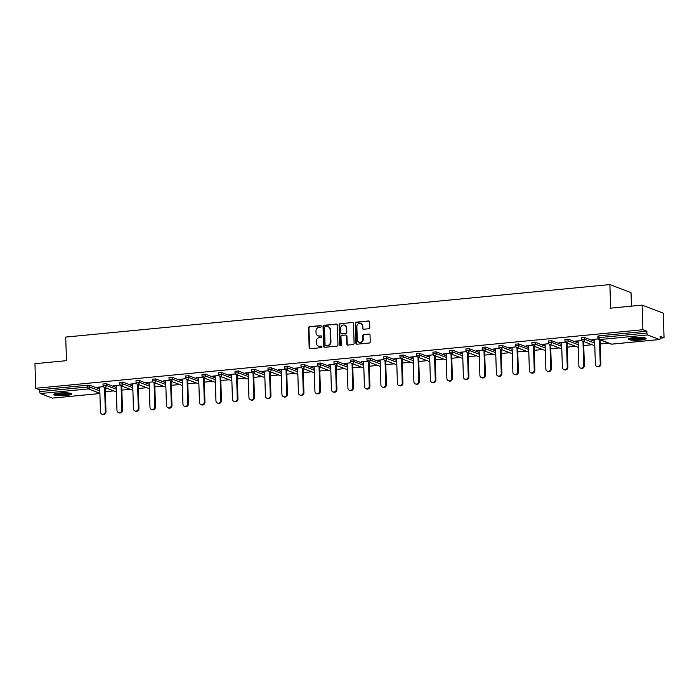 <?xml version="1.0" encoding="UTF-8"?>
<svg xmlns="http://www.w3.org/2000/svg" width="699" height="699" viewBox="0 0 699 699"><rect width="100%" height="100%" fill="white"/><g stroke="black" fill="none" stroke-linecap="round" stroke-linejoin="round"><path stroke-width="1.05" d="M321.322 326.293A0.786 0.716 -69.1 0 0 320.57 325.594L309.543 326.66A1.118 1.022 -69.1 0 0 308.539 327.866L309.159 347.709A1.118 1.022 -69.1 0 0 310.234 348.714L321.26 347.648A0.786 0.716 -69.1 0 0 321.514 346.145A0.786 0.716 -69.1 0 0 321.217 346.101L319.784 346.241A3.582 3.285 -69.1 0 1 316.35 343.034L316.306 341.383A3.582 3.285 -69.1 0 1 319.513 337.53L320.937 337.39A0.786 0.716 -69.1 0 0 321.199 335.887A0.786 0.716 -69.1 0 0 320.893 335.852L319.46 335.983A3.582 3.285 -69.1 0 1 316.035 332.776L315.983 331.125A3.582 3.285 -69.1 0 1 319.19 327.281L320.614 327.141A0.786 0.716 -69.1 0 0 321.322 326.293M321.068 325.751A0.786 0.716 -69.1 0 0 320.99 325.76L309.963 326.817A1.118 1.022 -69.1 0 0 308.958 328.023L309.587 347.866A1.118 1.022 -69.1 0 0 310.024 348.705M321.715 346.258A0.786 0.716 -69.1 0 0 321.636 346.267L319.784 346.241M321.391 336.009A0.786 0.716 -69.1 0 0 321.313 336.009L319.46 335.983M633.906 337.565A8.886 1.468 178.2 0 0 628.314 339.102A8.886 1.468 178.2 0 0 640.494 340.081A8.886 1.468 178.2 0 0 646.086 338.543A8.886 1.468 178.2 0 0 633.906 337.565M59.494 392.978A8.886 1.468 178.2 0 0 53.91 394.516A8.886 1.468 178.2 0 0 66.09 395.494A8.886 1.468 178.2 0 0 71.674 393.956A8.886 1.468 178.2 0 0 59.494 392.978M368.792 328.74A1.118 1.022 -69.1 0 0 369.797 327.534L369.622 321.968A1.118 1.022 -69.1 0 0 368.548 320.963L356.298 322.152A1.118 1.022 -69.1 0 0 355.302 323.349L355.922 343.2A1.118 1.022 -69.1 0 0 356.997 344.196L369.238 343.017A1.118 1.022 -69.1 0 0 370.243 341.811L370.033 335.092A1.118 1.022 -69.1 0 0 368.958 334.087L363.716 334.594A1.118 1.022 -69.1 0 0 362.72 335.791L362.825 339.129A2.988 2.744 -69.1 0 1 358.98 342.195A2.988 2.744 -69.1 0 1 357.268 339.662L356.857 326.599A2.988 2.744 -69.1 0 1 360.701 323.541A2.988 2.744 -69.1 0 1 362.414 326.066L362.475 328.242A1.118 1.022 -69.1 0 0 363.55 329.246L368.792 328.74M35.719 388.303L34.95 363.698L66.466 360.667L65.723 337.075L609.886 284.572L610.629 308.163L642.136 305.122L642.914 329.718L35.719 388.303L39.677 389.815L39.729 391.606L87.637 386.984L87.576 385.193L39.677 389.815M337.337 325.079A1.118 1.022 -69.1 0 0 336.271 324.083L324.021 325.262A1.118 1.022 -69.1 0 0 323.017 326.468L323.637 346.311A1.118 1.022 -69.1 0 0 324.712 347.316L336.962 346.127A1.118 1.022 -69.1 0 0 337.966 344.93L337.337 325.079M340.16 323.707L352.41 322.527A1.118 1.022 -69.1 0 1 353.484 323.523L354.105 343.375A1.118 1.022 -69.1 0 1 353.1 344.572L347.857 345.079A1.118 1.022 -69.1 0 1 346.791 344.074L346.538 336.027A1.118 1.022 -69.1 0 0 345.463 335.031L341.986 335.363A1.118 1.022 -69.1 0 0 340.981 336.569L341.243 344.948A0.786 0.716 -69.1 0 1 339.793 345.088L339.155 324.904A1.118 1.022 -69.1 0 1 340.16 323.707L352.41 322.527M631.45 306.153L631.022 292.645L609.886 284.572M52.6 398.081A1.713 0.62 -95.5 0 1 52.495 398.115A1.713 0.62 -95.5 0 1 52.381 398.107L40.42 393.537A1.713 0.62 -95.5 0 1 39.729 391.606M642.136 305.122L663.281 313.196L664.05 337.792L660.153 338.167M642.914 329.718L646.863 331.23L646.924 333.03A1.713 0.62 84.5 0 0 647.606 334.952L659.576 339.522A1.713 0.62 84.5 0 0 659.681 339.539A1.713 0.62 84.5 0 0 660.153 338.08L660.101 336.28L664.05 337.792M608.611 343.139L600.231 343.952M592.114 344.729L583.735 345.542M575.618 346.328L567.239 347.132M559.121 347.919L550.742 348.722M542.625 349.509L534.246 350.313M526.129 351.099L517.749 351.903M509.632 352.689L501.253 353.502M493.136 354.279L484.756 355.092M476.639 355.87L468.26 356.682M460.143 357.469L451.764 358.272M443.647 359.059L435.267 359.863M427.15 360.649L418.771 361.453M410.654 362.239L402.274 363.043M394.157 363.829L385.778 364.642M377.661 365.42L369.282 366.232M361.165 367.01L352.785 367.823M344.668 368.609L336.289 369.413M328.172 370.199L319.793 371.003M311.675 371.789L303.305 372.593M295.179 373.38L286.808 374.183M278.683 374.97L270.312 375.782M262.186 376.56L253.816 377.373M245.69 378.15L237.319 378.963M229.193 379.749L220.823 380.553M212.697 381.339L204.326 382.143M196.201 382.93L187.83 383.734M179.704 384.52L171.334 385.324M163.208 386.11L154.837 386.923M146.711 387.7L138.341 388.513M130.215 389.291L121.844 390.103M113.719 390.89L105.348 391.693M97.729 387.22L103.408 386.678M97.738 387.526L99.704 387.333M598.012 336.245L598.964 335.852L599.017 337.652L646.924 333.03M646.863 331.23L598.964 335.852M87.576 385.193L89.795 385.28L99.756 389.081M581.516 337.835L584.687 337.53L594.648 341.339M565.019 339.434L568.191 339.129L578.152 342.929M548.523 341.025L551.694 340.719L561.655 344.52M532.026 342.615L535.198 342.309L545.159 346.11M515.53 344.205L518.702 343.899L528.662 347.7M499.034 345.795L502.205 345.489L512.166 349.29M482.537 347.386L485.709 347.08L495.67 350.881M466.041 348.984L469.212 348.67L479.173 352.479M449.544 350.575L452.716 350.269L462.677 354.07M433.048 352.165L436.22 351.859L446.18 355.66M416.552 353.755L419.723 353.449L429.684 357.25M400.055 355.345L403.227 355.04L413.188 358.84M383.559 356.936L386.73 356.63L396.691 360.431M367.062 358.526L370.234 358.22L380.195 362.03M350.566 360.125L353.738 359.81L363.698 363.62M334.07 361.715L337.241 361.409L347.202 365.21M317.573 363.305L320.745 362.999L330.706 366.8M301.077 364.895L304.248 364.59L314.209 368.39M284.58 366.486L287.752 366.18L297.713 369.981M268.084 368.076L271.256 367.77L281.216 371.571M251.588 369.666L254.759 369.36L264.72 373.17M235.091 371.265L238.263 370.951L248.224 374.76M218.595 372.855L221.766 372.55L231.727 376.35M202.098 374.446L205.27 374.14L215.231 377.941M185.602 376.036L188.774 375.73L198.734 379.531M169.106 377.626L172.277 377.32L182.238 381.121M152.609 379.216L155.781 378.91L165.742 382.711M136.113 380.806L139.284 380.501L149.245 384.31M119.616 382.405L122.788 382.1L132.749 385.9M103.12 383.996L106.292 383.69L116.252 387.491M119.905 385.079L113.596 385.691L116.2 385.743M136.401 383.489L130.093 384.101L132.696 384.153M152.898 381.899L146.589 382.51L149.193 382.563M169.394 380.308L163.085 380.92L165.689 380.972M185.89 378.718L179.582 379.33L182.186 379.382M202.387 377.128L196.078 377.731L198.682 377.783M218.883 375.538L212.575 376.141L215.178 376.193M235.38 373.939L229.071 374.55L231.675 374.603M251.876 372.349L245.567 372.96L248.171 373.013M268.372 370.758L262.064 371.37L264.668 371.422M284.869 369.168L278.56 369.78L281.164 369.832M301.365 367.578L295.057 368.181L297.66 368.233M317.862 365.988L311.553 366.591L314.157 366.643M334.358 364.397L328.049 365L330.653 365.053M350.854 362.798L344.546 363.41L347.15 363.463M367.351 361.208L361.042 361.82L363.646 361.872M383.847 359.618L377.539 360.23L380.142 360.282M400.344 358.028L394.035 358.639L396.639 358.692M416.84 356.438L410.531 357.04L413.135 357.093M433.336 354.847L427.028 355.45L429.632 355.503M449.833 353.257L443.524 353.86L446.128 353.912M466.329 351.658L460.021 352.27L462.624 352.322M482.826 350.068L476.517 350.68L479.121 350.732M499.322 348.478L493.013 349.089L495.617 349.142M515.818 346.887L509.51 347.499L512.114 347.552M532.315 345.297L526.006 345.9L528.61 345.953M548.811 343.707L542.503 344.31L545.106 344.362M565.308 342.117L558.999 342.72L561.603 342.772M581.795 340.518L575.495 341.129L578.099 341.182M598.292 338.928L591.992 339.539L594.587 339.592M318.29 335.878A3.582 3.285 -69.1 0 0 319.889 336.149M318.613 346.127A3.582 3.285 -69.1 0 0 320.212 346.398M336.901 324.249A1.118 1.022 -69.1 0 0 336.691 324.24L324.441 325.419A1.118 1.022 -69.1 0 0 323.436 326.625L324.065 346.468A1.118 1.022 -69.1 0 0 324.502 347.307M325.21 326.695A0.786 0.716 -69.1 0 0 324.511 327.534L325.052 344.957A0.786 0.716 -69.1 0 0 325.804 345.656L327.315 345.516A3.582 3.285 -69.1 0 0 330.522 341.662L330.146 329.762A3.582 3.285 -69.1 0 0 326.713 326.547L325.21 326.695M325.725 345.664A0.786 0.716 -69.1 0 0 326.232 345.822L325.804 345.656M328.312 326.826A3.582 3.285 -69.1 0 1 330.575 329.919L330.942 341.828A3.582 3.285 -69.1 0 1 327.735 345.673L326.232 345.822M346.101 335.188A1.118 1.022 -69.1 0 1 346.957 336.193L347.211 344.24A1.118 1.022 -69.1 0 0 347.648 345.079M340.588 323.864A1.118 1.022 -69.1 0 0 339.583 325.07L340.212 345.245A0.786 0.716 -69.1 0 0 340.465 345.787M346.276 327.674A2.988 2.744 -69.1 0 0 344.563 325.149A2.988 2.744 -69.1 0 0 340.719 328.215L340.867 332.82A1.118 1.022 -69.1 0 0 341.933 333.816L345.411 333.484A1.118 1.022 -69.1 0 0 346.416 332.278L346.695 327.84A2.988 2.744 -69.1 0 0 344.773 325.245M341.724 333.816A1.118 1.022 -69.1 0 0 342.361 333.982L341.933 333.816M346.695 327.84L346.835 332.444A1.118 1.022 -69.1 0 1 345.839 333.641L342.361 333.982M360.911 323.628A2.988 2.744 -69.1 0 1 362.833 326.223L362.903 328.408A1.118 1.022 -69.1 0 0 363.34 329.246M359.19 342.265A2.988 2.744 -69.1 0 0 363.244 339.295L362.825 339.129M369.596 334.253A1.118 1.022 -69.1 0 0 369.387 334.244L364.144 334.751A1.118 1.022 -69.1 0 0 363.139 335.957L363.244 339.295M369.186 321.129A1.118 1.022 -69.1 0 0 368.976 321.129L356.726 322.309A1.118 1.022 -69.1 0 0 355.721 323.515L356.341 343.358A1.118 1.022 -69.1 0 0 356.778 344.196M105.339 411.501L105.977 411.746A2.621 2.403 110.9 0 1 102.604 414.428L101.975 414.184A2.621 2.403 -69.1 0 0 105.339 411.501L104.588 387.395M99.695 387.036L100.473 411.973A2.621 2.403 -69.1 0 0 101.975 414.184M105.977 411.746L105.217 387.639M121.836 409.911L122.474 410.147A2.621 2.403 110.9 0 1 119.101 412.829L118.472 412.593A2.621 2.403 -69.1 0 0 121.836 409.911L121.076 385.804M116.191 385.437L116.969 410.374A2.621 2.403 -69.1 0 0 118.472 412.593M122.474 410.147L121.713 386.049M138.332 408.321L138.97 408.557A2.621 2.403 110.9 0 1 135.597 411.239L134.968 411.003A2.621 2.403 -69.1 0 0 138.332 408.321L137.572 384.214M132.688 383.847L133.465 408.784A2.621 2.403 -69.1 0 0 134.968 411.003M138.97 408.557L138.21 384.459M154.828 406.722L155.466 406.967A2.621 2.403 110.9 0 1 152.094 409.649L151.465 409.404A2.621 2.403 -69.1 0 0 154.828 406.722L154.068 382.624M149.184 382.257L149.962 407.194A2.621 2.403 -69.1 0 0 151.465 409.404M155.466 406.967L154.706 382.869M171.325 405.132L171.963 405.376A2.621 2.403 110.9 0 1 168.59 408.059L167.961 407.814A2.621 2.403 -69.1 0 0 171.325 405.132L170.565 381.034M165.68 380.667L166.458 405.603A2.621 2.403 -69.1 0 0 167.961 407.814M171.963 405.376L171.203 381.27M187.821 403.541L188.459 403.786A2.621 2.403 110.9 0 1 185.086 406.469L184.457 406.224A2.621 2.403 -69.1 0 0 187.821 403.541L187.061 379.443M182.177 379.076L182.955 404.013A2.621 2.403 -69.1 0 0 184.457 406.224M188.459 403.786L187.699 379.679M70.398 393.249A7.689 1.267 -1.8 0 1 70.372 393.284A7.689 1.267 -1.8 0 1 62.692 394.612A7.689 1.267 -1.8 0 1 55.134 393.729M56.235 393.45A7.121 1.171 178.2 0 0 62.779 393.948A7.121 1.171 178.2 0 0 69.288 393.039M54.356 394.035A8.834 1.45 178.2 0 0 62.805 394.795A8.834 1.45 178.2 0 0 71.202 393.511M644.81 337.835A7.689 1.267 -1.8 0 1 644.784 337.87A7.689 1.267 -1.8 0 1 637.095 339.19A7.689 1.267 -1.8 0 1 629.546 338.316M630.647 338.036A7.121 1.171 178.2 0 0 637.191 338.534A7.121 1.171 178.2 0 0 643.692 337.626M628.759 338.622A8.834 1.45 178.2 0 0 637.217 339.373A8.834 1.45 178.2 0 0 645.605 338.089M204.318 401.951L204.956 402.196A2.621 2.403 110.9 0 1 201.583 404.878L200.954 404.634A2.621 2.403 -69.1 0 0 204.318 401.951L203.558 377.844M198.673 377.486L199.451 402.423A2.621 2.403 -69.1 0 0 200.954 404.634M204.956 402.196L204.195 378.089M220.814 400.361L221.452 400.606A2.621 2.403 110.9 0 1 218.079 403.288L217.45 403.043A2.621 2.403 -69.1 0 0 220.814 400.361L220.054 376.254M215.17 375.896L215.947 400.833A2.621 2.403 -69.1 0 0 217.45 403.043M221.452 400.606L220.692 376.499M237.311 398.771L237.948 399.007A2.621 2.403 110.9 0 1 234.576 401.689L233.947 401.453A2.621 2.403 -69.1 0 0 237.311 398.771L236.55 374.664M231.666 374.297L232.444 399.234A2.621 2.403 -69.1 0 0 233.947 401.453M237.948 399.007L237.188 374.909M253.807 397.181L254.445 397.416A2.621 2.403 110.9 0 1 251.072 400.099L250.443 399.863A2.621 2.403 -69.1 0 0 253.807 397.181L253.047 373.074M248.162 372.707L248.94 397.644A2.621 2.403 -69.1 0 0 250.443 399.863M254.445 397.416L253.685 373.318M270.303 395.582L270.941 395.826A2.621 2.403 110.9 0 1 267.568 398.509L266.939 398.264A2.621 2.403 -69.1 0 0 270.303 395.582L269.543 371.484M264.659 371.117L265.437 396.053A2.621 2.403 -69.1 0 0 266.939 398.264M270.941 395.826L270.181 371.728M286.8 393.991L287.438 394.236A2.621 2.403 110.9 0 1 284.065 396.918L283.436 396.674A2.621 2.403 -69.1 0 0 286.8 393.991L286.04 369.893M281.155 369.526L281.933 394.463A2.621 2.403 -69.1 0 0 283.436 396.674M287.438 394.236L286.677 370.129M303.296 392.401L303.934 392.646A2.621 2.403 110.9 0 1 300.561 395.328L299.932 395.084A2.621 2.403 -69.1 0 0 303.296 392.401L302.536 368.303M297.652 367.936L298.429 392.873A2.621 2.403 -69.1 0 0 299.932 395.084M303.934 392.646L303.174 368.539M319.793 390.811L320.43 391.056A2.621 2.403 110.9 0 1 317.058 393.738L316.429 393.493A2.621 2.403 -69.1 0 0 319.793 390.811L319.032 366.704M314.148 366.346L314.926 391.283A2.621 2.403 -69.1 0 0 316.429 393.493M320.43 391.056L319.67 366.949M336.289 389.221L336.927 389.465A2.621 2.403 110.9 0 1 333.554 392.148L332.925 391.903A2.621 2.403 -69.1 0 0 336.289 389.221L335.529 365.114M330.644 364.756L331.422 389.692A2.621 2.403 -69.1 0 0 332.925 391.903M336.927 389.465L336.167 365.359M352.785 387.63L353.423 387.866A2.621 2.403 110.9 0 1 350.05 390.549L349.421 390.313A2.621 2.403 -69.1 0 0 352.785 387.63L352.025 363.524M347.141 363.157L347.919 388.094A2.621 2.403 -69.1 0 0 349.421 390.313M353.423 387.866L352.663 363.768M369.282 386.04L369.92 386.276A2.621 2.403 110.9 0 1 366.547 388.959L365.918 388.723A2.621 2.403 -69.1 0 0 369.282 386.04L368.522 361.933M363.637 361.566L364.415 386.503A2.621 2.403 -69.1 0 0 365.918 388.723M369.92 386.276L369.159 362.178M385.778 384.441L386.416 384.686A2.621 2.403 110.9 0 1 383.043 387.368L382.414 387.124A2.621 2.403 -69.1 0 0 385.778 384.441L385.018 360.343M380.134 359.976L380.911 384.913A2.621 2.403 -69.1 0 0 382.414 387.124M386.416 384.686L385.656 360.588M402.274 382.851L402.912 383.096A2.621 2.403 110.9 0 1 399.54 385.778L398.911 385.533A2.621 2.403 -69.1 0 0 402.274 382.851L401.514 358.753M396.63 358.386L397.408 383.323A2.621 2.403 -69.1 0 0 398.911 385.533M402.912 383.096L402.152 358.989M418.771 381.261L419.409 381.505A2.621 2.403 110.9 0 1 416.036 384.188L415.407 383.943A2.621 2.403 -69.1 0 0 418.771 381.261L418.011 357.163M413.126 356.796L413.904 381.733A2.621 2.403 -69.1 0 0 415.407 383.943M419.409 381.505L418.649 357.399M435.267 379.671L435.905 379.915A2.621 2.403 110.9 0 1 432.532 382.598L431.903 382.353A2.621 2.403 -69.1 0 0 435.267 379.671L434.507 355.564M429.623 355.206L430.401 380.142A2.621 2.403 -69.1 0 0 431.903 382.353M435.905 379.915L435.145 355.808M451.764 378.08L452.393 378.325A2.621 2.403 110.9 0 1 449.029 381.007L448.4 380.763A2.621 2.403 -69.1 0 0 451.764 378.08L451.004 353.974M446.119 353.615L446.897 378.552A2.621 2.403 -69.1 0 0 448.4 380.763M452.393 378.325L451.641 354.218M468.26 376.49L468.889 376.726A2.621 2.403 110.9 0 1 465.525 379.408L464.896 379.173A2.621 2.403 -69.1 0 0 468.26 376.49L467.5 352.383M462.616 352.016L463.393 376.953A2.621 2.403 -69.1 0 0 464.896 379.173M468.889 376.726L468.138 352.628M484.756 374.9L485.386 375.136A2.621 2.403 110.9 0 1 482.022 377.818L481.393 377.582A2.621 2.403 -69.1 0 0 484.756 374.9L483.996 350.793M479.103 350.426L479.89 375.363A2.621 2.403 -69.1 0 0 481.393 377.582M485.386 375.136L484.634 351.038M501.253 373.301L501.882 373.546A2.621 2.403 110.9 0 1 498.518 376.228L497.889 375.983A2.621 2.403 -69.1 0 0 501.253 373.301L500.493 349.203M495.6 348.836L496.386 373.773A2.621 2.403 -69.1 0 0 497.889 375.983M501.882 373.546L501.131 349.448M517.749 371.711L518.378 371.955A2.621 2.403 110.9 0 1 515.014 374.638L514.385 374.393A2.621 2.403 -69.1 0 0 517.749 371.711L516.989 347.613M512.096 347.246L512.883 372.183A2.621 2.403 -69.1 0 0 514.385 374.393M518.378 371.955L517.627 347.849M534.246 370.121L534.875 370.365A2.621 2.403 110.9 0 1 531.511 373.048L530.882 372.803A2.621 2.403 -69.1 0 0 534.246 370.121L533.486 346.022M528.593 345.656L529.379 370.592A2.621 2.403 -69.1 0 0 530.882 372.803M534.875 370.365L534.123 346.258M550.742 368.53L551.371 368.775A2.621 2.403 110.9 0 1 548.007 371.457L547.378 371.213A2.621 2.403 -69.1 0 0 550.742 368.53L549.982 344.424M545.089 344.065L545.875 369.002A2.621 2.403 -69.1 0 0 547.378 371.213M551.371 368.775L550.62 344.668M567.239 366.94L567.868 367.185A2.621 2.403 110.9 0 1 564.504 369.867L563.866 369.622A2.621 2.403 -69.1 0 0 567.239 366.94L566.478 342.833M561.585 342.475L562.372 367.412A2.621 2.403 -69.1 0 0 563.866 369.622M567.868 367.185L567.116 343.078M583.735 365.35L584.364 365.586A2.621 2.403 110.9 0 1 581 368.268L580.362 368.032A2.621 2.403 -69.1 0 0 583.735 365.35L582.975 341.243M578.082 340.876L578.868 365.813A2.621 2.403 -69.1 0 0 580.362 368.032M584.364 365.586L583.613 341.488M600.231 363.76L600.86 363.996A2.621 2.403 110.9 0 1 597.496 366.678L596.859 366.442A2.621 2.403 -69.1 0 0 600.231 363.76L599.471 339.653M594.578 339.286L595.365 364.223A2.621 2.403 -69.1 0 0 596.859 366.442M600.86 363.996L600.109 339.897M52.381 398.107L99.896 393.52L52.495 398.115M99.887 393.327L88.319 388.915L40.42 393.537M89.795 385.28L89.856 387.071A1.713 1.573 -69.1 0 1 88.319 388.915A1.713 0.62 -95.5 0 1 87.637 386.984L89.856 387.071L99.817 390.881M647.606 334.952L599.707 339.574L611.669 344.144L659.576 339.522M597.89 336.149L597.942 337.949L599.017 337.652A1.713 0.62 84.5 0 0 599.707 339.574A1.713 1.573 110.9 0 1 599.043 339.487L611.005 344.057A1.713 1.573 110.9 0 0 611.669 344.144A1.713 0.62 84.5 0 0 611.782 344.161A1.713 0.62 84.5 0 0 611.887 344.126M106.292 383.69L106.353 385.481L103.059 385.691A1.713 1.713 0 0 0 104.16 387.237L116.121 391.798A1.713 1.713 0 0 0 116.392 391.877A1.713 1.573 110.9 0 1 116.121 391.798M116.314 389.291L106.353 385.481A1.713 1.573 -69.1 0 1 104.815 387.325A1.713 1.573 110.9 0 1 104.16 387.237M122.788 382.1L122.849 383.891L132.81 387.692M139.284 380.501L139.346 382.301L149.306 386.101M155.781 378.91L155.842 380.71L165.803 384.511M172.277 377.32L172.338 379.12L182.299 382.921M188.774 375.73L188.835 377.53L198.796 381.331M205.27 374.14L205.331 375.931L215.292 379.74M221.766 372.55L221.828 374.341L231.788 378.15M238.263 370.951L238.324 372.75L248.285 376.551M254.759 369.36L254.82 371.16L264.772 374.961M271.256 367.77L271.317 369.57L281.269 373.371M287.752 366.18L287.813 367.98L297.765 371.781M304.248 364.59L304.31 366.39L314.262 370.19M320.745 362.999L320.806 364.791L330.758 368.6M337.241 361.409L337.302 363.2L347.254 367.001M353.738 359.81L353.799 361.61L363.751 365.411M370.234 358.22L370.295 360.02L380.247 363.821M386.73 356.63L386.792 358.43L396.744 362.231M403.227 355.04L403.288 356.839L413.24 360.64M419.723 353.449L419.784 355.249L429.736 359.05M436.22 351.859L436.281 353.65L446.233 357.46M452.716 350.269L452.777 352.06L462.729 355.861M469.212 348.67L469.274 350.47L479.226 354.271M485.709 347.08L485.77 348.88L495.722 352.68M502.205 345.489L502.266 347.289L512.218 351.09M518.702 343.899L518.763 345.699L528.715 349.5M535.198 342.309L535.251 344.109L545.211 347.91M551.694 340.719L551.747 342.51L561.708 346.32M568.191 339.129L568.243 340.92L578.204 344.721M584.687 337.53L584.74 339.33L594.7 343.13M120.656 385.638A1.713 1.573 110.9 0 0 121.311 385.734A1.713 1.573 -69.1 0 0 122.849 383.891L119.555 384.101A1.713 1.713 0 0 0 120.656 385.638L132.618 390.208A1.713 1.713 0 0 0 132.889 390.287A1.713 1.573 110.9 0 1 132.618 390.208M137.144 384.048A1.713 1.573 110.9 0 0 137.808 384.135A1.713 1.573 -69.1 0 0 139.346 382.301L136.052 382.51A1.713 1.713 0 0 0 137.144 384.048L149.114 388.618A1.713 1.713 0 0 0 149.385 388.696A1.713 1.573 110.9 0 1 149.114 388.618M153.64 382.458A1.713 1.573 110.9 0 0 154.304 382.545A1.713 1.573 -69.1 0 0 155.842 380.71L152.548 380.92A1.713 1.713 0 0 0 153.64 382.458L165.611 387.028A1.713 1.713 0 0 0 165.881 387.106A1.713 1.573 110.9 0 1 165.611 387.028M170.137 380.868A1.713 1.573 110.9 0 0 170.801 380.955A1.713 1.573 -69.1 0 0 172.338 379.12L169.044 379.321A1.713 1.713 0 0 0 170.137 380.868L182.107 385.437A1.713 1.713 0 0 0 182.378 385.516A1.713 1.573 110.9 0 1 182.107 385.437M186.633 379.277A1.713 1.573 110.9 0 0 187.297 379.365A1.713 1.573 -69.1 0 0 188.835 377.53L185.541 377.731A1.713 1.713 0 0 0 186.633 379.277L198.603 383.847A1.713 1.713 0 0 0 198.874 383.926A1.713 1.573 110.9 0 1 198.603 383.847M203.129 377.687A1.713 1.573 110.9 0 0 203.793 377.775A1.713 1.573 -69.1 0 0 205.331 375.931L202.037 376.141A1.713 1.713 0 0 0 203.129 377.687L215.1 382.248A1.713 1.713 0 0 0 215.371 382.336M219.626 376.097A1.713 1.573 110.9 0 0 220.29 376.184A1.713 1.573 -69.1 0 0 221.828 374.341L218.534 374.55A1.713 1.713 0 0 0 219.626 376.097L231.596 380.658A1.713 1.713 0 0 0 231.867 380.737A1.713 1.573 110.9 0 1 231.596 380.658M236.122 374.498A1.713 1.573 110.9 0 0 236.786 374.594A1.713 1.573 -69.1 0 0 238.324 372.75L235.03 372.96A1.713 1.713 0 0 0 236.122 374.498L248.093 379.068A1.713 1.713 0 0 0 248.363 379.146A1.713 1.573 110.9 0 1 248.093 379.068M252.619 372.908A1.713 1.573 110.9 0 0 253.283 372.995A1.713 1.573 -69.1 0 0 254.82 371.16L251.526 371.37A1.713 1.713 0 0 0 252.619 372.908L264.589 377.477A1.713 1.713 0 0 0 264.86 377.556A1.713 1.573 110.9 0 1 264.589 377.477M269.115 371.318A1.713 1.573 110.9 0 0 269.779 371.405A1.713 1.573 -69.1 0 0 271.317 369.57L268.023 369.78A1.713 1.713 0 0 0 269.115 371.318L281.085 375.887A1.713 1.713 0 0 0 281.356 375.966A1.713 1.573 110.9 0 1 281.085 375.887M285.611 369.727A1.713 1.573 110.9 0 0 286.275 369.815A1.713 1.573 -69.1 0 0 287.813 367.98L284.519 368.181A1.713 1.713 0 0 0 285.611 369.727L297.582 374.297A1.713 1.713 0 0 0 297.853 374.376A1.713 1.573 110.9 0 1 297.582 374.297M302.108 368.137A1.713 1.573 110.9 0 0 302.772 368.224A1.713 1.573 -69.1 0 0 304.31 366.39L301.016 366.591A1.713 1.713 0 0 0 302.108 368.137L314.078 372.707A1.713 1.713 0 0 0 314.349 372.785A1.713 1.573 110.9 0 1 314.078 372.707M318.604 366.547A1.713 1.573 110.9 0 0 319.268 366.634A1.713 1.573 -69.1 0 0 320.806 364.791L317.512 365A1.713 1.713 0 0 0 318.604 366.547L330.575 371.108A1.713 1.713 0 0 0 330.845 371.195M335.101 364.957A1.713 1.573 110.9 0 0 335.765 365.044A1.713 1.573 -69.1 0 0 337.302 363.2L334.008 363.41A1.713 1.713 0 0 0 335.101 364.957L347.071 369.518A1.713 1.713 0 0 0 347.342 369.596A1.713 1.573 110.9 0 1 347.071 369.518M351.597 363.358A1.713 1.573 110.9 0 0 352.261 363.454A1.713 1.573 -69.1 0 0 353.799 361.61L350.505 361.82A1.713 1.713 0 0 0 351.597 363.358L363.567 367.927A1.713 1.713 0 0 0 363.838 368.006A1.713 1.573 110.9 0 1 363.567 367.927M368.093 361.767A1.713 1.573 110.9 0 0 368.757 361.855A1.713 1.573 -69.1 0 0 370.295 360.02L367.001 360.23A1.713 1.713 0 0 0 368.093 361.767L380.064 366.337A1.713 1.713 0 0 0 380.335 366.416A1.713 1.573 110.9 0 1 380.064 366.337M384.59 360.177A1.713 1.573 110.9 0 0 385.254 360.265A1.713 1.573 -69.1 0 0 386.792 358.43L383.498 358.639A1.713 1.713 0 0 0 384.59 360.177L396.56 364.747A1.713 1.713 0 0 0 396.831 364.826A1.713 1.573 110.9 0 1 396.56 364.747M401.086 358.587A1.713 1.573 110.9 0 0 401.75 358.674A1.713 1.573 -69.1 0 0 403.288 356.839L399.994 357.04A1.713 1.713 0 0 0 401.086 358.587L413.048 363.157A1.713 1.713 0 0 0 413.327 363.235A1.713 1.573 110.9 0 1 413.048 363.157M417.583 356.997A1.713 1.573 110.9 0 0 418.247 357.084A1.713 1.573 -69.1 0 0 419.784 355.249L416.49 355.45A1.713 1.713 0 0 0 417.583 356.997L429.544 361.566A1.713 1.713 0 0 0 429.824 361.645A1.713 1.573 110.9 0 1 429.544 361.566M434.079 355.407A1.713 1.573 110.9 0 0 434.743 355.494A1.713 1.573 -69.1 0 0 436.281 353.65L432.987 353.86A1.713 1.713 0 0 0 434.079 355.407L446.041 359.968A1.713 1.713 0 0 0 446.32 360.046A1.713 1.573 110.9 0 1 446.041 359.968M450.575 353.816A1.713 1.573 110.9 0 0 451.239 353.904A1.713 1.573 -69.1 0 0 452.777 352.06L449.483 352.27A1.713 1.713 0 0 0 450.575 353.816L462.537 358.377A1.713 1.713 0 0 0 462.817 358.456A1.713 1.573 110.9 0 1 462.537 358.377M467.072 352.217A1.713 1.573 110.9 0 0 467.736 352.313A1.713 1.573 -69.1 0 0 469.274 350.47L465.98 350.68A1.713 1.713 0 0 0 467.072 352.217L479.033 356.787A1.713 1.713 0 0 0 479.313 356.866A1.713 1.573 110.9 0 1 479.033 356.787M483.568 350.627A1.713 1.573 110.9 0 0 484.232 350.715A1.713 1.573 -69.1 0 0 485.77 348.88L482.467 349.089A1.713 1.713 0 0 0 483.568 350.627L495.53 355.197A1.713 1.713 0 0 0 495.809 355.275A1.713 1.573 110.9 0 1 495.53 355.197M500.065 349.037A1.713 1.573 110.9 0 0 500.729 349.124A1.713 1.573 -69.1 0 0 502.266 347.289L498.964 347.499A1.713 1.713 0 0 0 500.065 349.037L512.026 353.607A1.713 1.713 0 0 0 512.306 353.685A1.713 1.573 110.9 0 1 512.026 353.607M516.561 347.447A1.713 1.573 110.9 0 0 517.225 347.534A1.713 1.573 -69.1 0 0 518.763 345.699L515.46 345.9A1.713 1.713 0 0 0 516.561 347.447L528.523 352.016A1.713 1.713 0 0 0 528.802 352.095A1.713 1.573 110.9 0 1 528.523 352.016M533.057 345.856A1.713 1.573 110.9 0 0 533.721 345.944A1.713 1.573 -69.1 0 0 535.251 344.109L531.956 344.31A1.713 1.713 0 0 0 533.057 345.856L545.019 350.426A1.713 1.713 0 0 0 545.299 350.505A1.713 1.573 110.9 0 1 545.019 350.426M549.554 344.266A1.713 1.573 110.9 0 0 550.218 344.354A1.713 1.573 -69.1 0 0 551.747 342.51L548.453 342.72A1.713 1.713 0 0 0 549.554 344.266L561.515 348.827A1.713 1.713 0 0 0 561.795 348.906A1.713 1.573 110.9 0 1 561.515 348.827M566.05 342.676A1.713 1.573 110.9 0 0 566.714 342.763A1.713 1.573 -69.1 0 0 568.243 340.92L564.949 341.129A1.713 1.713 0 0 0 566.05 342.676L578.012 347.237A1.713 1.713 0 0 0 578.291 347.316A1.713 1.573 110.9 0 1 578.012 347.237M582.547 341.077A1.713 1.573 110.9 0 0 583.211 341.164A1.713 1.573 -69.1 0 0 584.74 339.33L581.446 339.539A1.713 1.713 0 0 0 582.547 341.077L594.508 345.647A1.713 1.713 0 0 0 594.788 345.725A1.713 1.573 110.9 0 1 594.508 345.647M611.005 344.057A1.713 1.713 0 0 0 611.782 344.161L659.681 339.539M102.998 383.891L103.059 385.691M119.494 382.301L119.555 384.101M135.99 380.71L136.052 382.51M152.487 379.12L152.548 380.92M168.983 377.53L169.044 379.321M185.48 375.94L185.541 377.731M201.976 374.341L202.037 376.141M218.472 372.75L218.534 374.55M234.969 371.16L235.03 372.96M251.465 369.57L251.526 371.37M267.962 367.98L268.023 369.78M284.458 366.39L284.519 368.181M300.954 364.799L301.016 366.591M317.451 363.2L317.512 365M333.947 361.61L334.008 363.41M350.444 360.02L350.505 361.82M366.94 358.43L367.001 360.23M383.436 356.839L383.498 358.639M399.933 355.249L399.994 357.04M416.429 353.659L416.49 355.45M432.926 352.06L432.987 353.86M449.422 350.47L449.483 352.27M465.918 348.88L465.98 350.68M482.415 347.289L482.467 349.089M498.911 345.699L498.964 347.499M515.408 344.109L515.46 345.9M531.904 342.519L531.956 344.31M548.4 340.92L548.453 342.72M564.897 339.33L564.949 341.129M581.393 337.739L581.446 339.539M597.942 337.949A1.713 1.713 0 0 0 599.043 339.487"/></g></svg>
